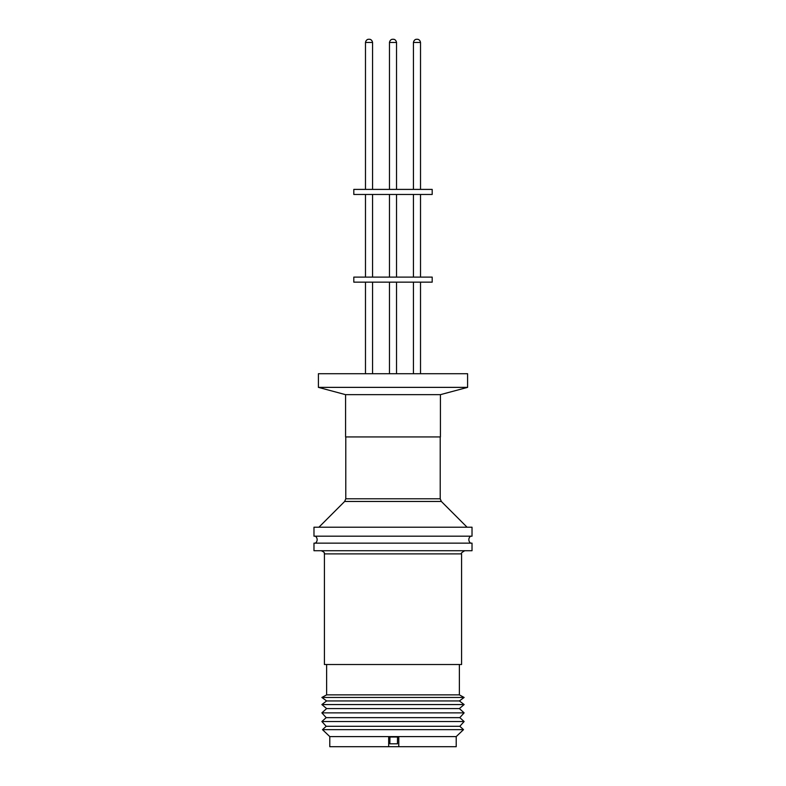 <?xml version="1.0" encoding="UTF-8"?>
<svg xmlns="http://www.w3.org/2000/svg" width="786" height="786" viewBox="0 0 786 786"><rect width="100%" height="100%" fill="white"/><g stroke="black" fill="none" stroke-linecap="round" stroke-linejoin="round"><path stroke-width="1.18" d="M470.618 536.19A4.313 4.313 0 0 0 470.618 543.146M315.382 536.19A4.313 4.313 0 0 1 315.382 543.146M398.748 737.022L398.748 746.7L329.786 746.7L329.786 736.59L322.486 729.644L463.514 729.644L456.214 736.59L329.786 736.59M456.214 736.59L456.214 746.7L398.787 746.7L398.787 737.013L388.677 737.013L388.677 746.7M463.514 729.644L459.81 726.293L326.19 726.293L322.486 729.644M459.81 726.293L464.123 721.528L321.877 721.528L326.19 726.293M464.123 721.528L459.81 717.638L326.19 717.638L321.877 721.528M459.81 717.638L464.123 712.863L321.877 712.863L326.19 717.638M464.123 712.863L459.378 708.579L326.622 708.579L321.877 712.863M459.378 708.579L464.123 704.561L321.877 704.561L326.622 708.579M464.123 704.561L459.378 700.945L326.622 700.945L321.877 704.561M459.378 700.945L464.123 697.467L321.877 697.467L326.622 700.945M464.123 697.467L459.378 694.863L326.622 694.863L321.877 697.467M324.412 553.884L461.588 553.884L461.588 664.514L324.412 664.514L324.412 553.884C323.773 553.491 326.102 552.892 321.248 550.731M472.022 550.731L313.978 550.731L313.978 543.146L472.022 543.146L472.022 550.731M472.022 536.19L313.978 536.19L313.978 527.21L472.022 527.21L472.022 536.19M345.585 394.66L345.585 436.937L440.415 436.937L440.415 394.66L345.585 394.66L318.409 387.37L318.409 373.723L467.591 373.723L467.591 387.37L318.409 387.37M432.192 277.104L353.808 277.104L353.808 282.154L432.192 282.154L432.192 277.104M432.192 189.406L353.808 189.406L353.808 194.466L432.192 194.466L432.192 189.406M393 39.3L393.383 39.3C392.774 39.241 395.771 38.789 396.537 42.464L389.463 42.464L389.463 189.406M416.6 39.3C417.209 39.241 414.212 38.789 413.436 42.464C414.212 38.789 417.209 39.241 416.6 39.3L417.356 39.3C416.747 39.241 419.744 38.789 420.52 42.464L413.436 42.464L413.436 189.406M389.944 737.101L389.866 743.811L397.451 743.811L397.529 737.101M389.866 743.811L389.856 737.101M345.781 436.937L345.781 498.786L440.219 498.786L441.339 501.458L344.661 501.458L318.92 527.21M372.564 189.406L372.564 42.464L365.48 42.464L365.48 189.406M459.378 694.863L459.378 664.514M441.339 501.458L467.08 527.21M345.781 498.786L344.661 501.458M440.219 436.937L440.219 498.786M440.415 394.66L467.591 387.37M420.52 282.154L420.52 373.723L420.52 282.154M396.537 282.154L396.537 373.723L396.537 282.154M372.564 282.154L372.564 373.723M396.537 194.466L396.537 277.104L396.537 194.466M420.52 194.466L420.52 277.104L420.52 194.466M372.564 194.466L372.564 277.104M396.537 42.464L396.537 189.406L396.537 42.464C395.771 38.789 392.774 39.241 393.383 39.3M420.52 42.464L420.52 189.406L420.52 42.464C419.734 38.76 416.718 39.251 417.356 39.3M372.564 42.464C371.778 38.76 368.762 39.251 369.4 39.3C368.791 39.241 371.788 38.789 372.564 42.464M326.622 694.863L326.622 664.514M461.588 553.884C460.665 553.521 461.716 552.47 464.752 550.731M389.463 282.154L389.463 373.723M365.48 282.154L365.48 373.723M413.436 282.154L413.436 373.723M389.463 194.466L389.463 277.104M413.436 194.466L413.436 277.104M365.48 194.466L365.48 277.104M365.48 42.464C366.256 38.789 369.253 39.241 368.644 39.3C369.253 39.241 366.256 38.789 365.48 42.464M389.463 42.464C390.229 38.789 393.226 39.241 392.617 39.3C393.226 39.241 390.229 38.789 389.463 42.464"/></g></svg>
